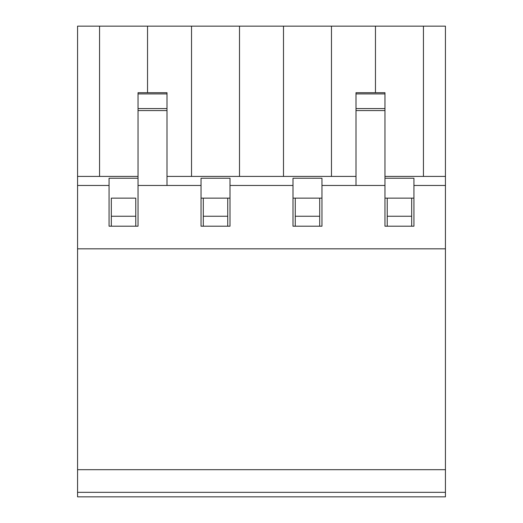 <?xml version="1.0" encoding="UTF-8"?>
<svg xmlns="http://www.w3.org/2000/svg" width="523" height="523" viewBox="0 0 523 523"><rect width="100%" height="100%" fill="white"/><g stroke="black" fill="none" stroke-linecap="round" stroke-linejoin="round"><path stroke-width="0.78" d="M135.771 216.241L111.327 216.241L111.327 198.139L135.771 198.139L135.771 226.198M111.327 226.198L111.327 216.241M111.327 198.139L135.771 198.139M227.734 216.241L203.297 216.241L203.297 198.139L201.035 198.139L230.002 198.139L227.734 198.139L227.734 226.198M203.297 198.139L227.734 198.139M319.703 216.241L295.266 216.241L295.266 198.139L292.998 198.139L321.965 198.139L319.703 198.139L319.703 226.198M295.266 198.139L319.703 198.139M411.673 216.241L387.229 216.241L387.229 198.139L384.967 198.139L413.935 198.139L411.673 198.139L411.673 226.198M387.229 198.139L411.673 198.139M77.567 248.83L445.433 248.83L445.433 496.85L77.567 496.85L77.567 185.462L109.065 185.462L109.065 226.198L138.033 226.198L138.033 92.702L167 92.702L167 93.898L138.033 93.898M203.297 226.198L203.297 216.241M295.266 226.198L295.266 216.241M387.229 226.198L387.229 216.241M445.433 469.693L77.567 469.693M445.433 492.326L77.567 492.326M384.967 176.414L445.433 176.414L445.433 26.15L423.44 26.15L423.44 176.414M77.567 185.462L77.567 176.414L138.033 176.414M167 176.414L356 176.414M356 93.898L384.967 93.898L384.967 92.702L356 92.702L356 185.462L321.965 185.462L321.965 178.225L292.998 178.225L292.998 185.462L230.002 185.462L230.002 178.225L201.035 178.225L201.035 185.462L138.033 185.462M356 110.569L384.967 110.569L384.967 185.462L356 185.462M445.433 248.83L445.433 185.462L413.935 185.462L413.935 226.198L384.967 226.198L384.967 185.462M292.998 185.462L292.998 226.198L321.965 226.198L321.965 185.462M201.035 185.462L201.035 226.198L230.002 226.198L230.002 185.462M384.967 93.898L384.967 110.569M167 185.462L167 110.569L138.033 110.569M167 110.569L167 93.898M138.033 178.225L109.065 178.225L109.065 185.462M413.935 185.462L413.935 178.225L384.967 178.225M445.433 185.462L445.433 176.414M99.56 176.414L99.56 26.15L423.44 26.15M77.567 176.414L77.567 26.15L99.56 26.15M147.538 92.702L147.538 26.15M191.529 176.414L191.529 26.15M375.462 92.702L375.462 26.15M331.471 176.414L331.471 26.15M283.499 176.414L283.499 26.15M239.501 176.414L239.501 26.15M167 108.575L138.033 108.575M356 108.575L384.967 108.575"/></g></svg>
